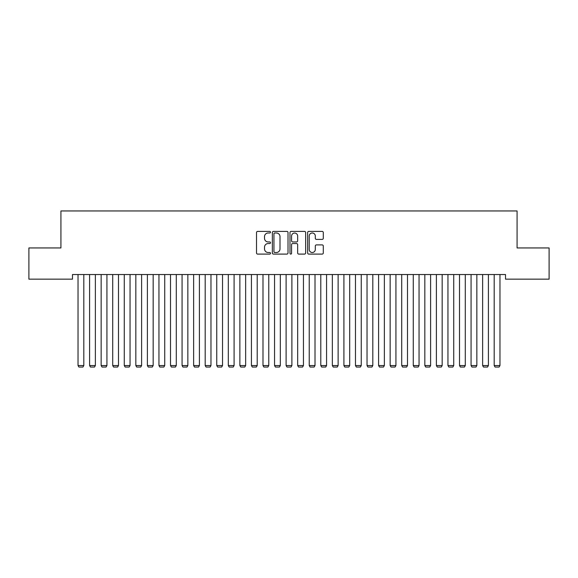 <?xml version="1.0" encoding="UTF-8"?>
<svg xmlns="http://www.w3.org/2000/svg" width="578" height="578" viewBox="0 0 578 578"><rect width="100%" height="100%" fill="white"/><g stroke="black" fill="none" stroke-linecap="round" stroke-linejoin="round"><path stroke-width="0.87" d="M270.504 232.197A0.795 0.795 0 0 0 269.709 231.402L257.651 231.402A1.134 1.134 0 0 0 256.516 232.537L256.516 252.962A1.134 1.134 0 0 0 257.651 254.096L269.709 254.096A0.795 0.795 0 0 0 270.504 253.301A0.795 0.795 0 0 0 269.709 252.507L268.149 252.507A3.634 3.634 0 0 1 264.522 248.872L264.522 247.174A3.634 3.634 0 0 1 268.149 243.54L269.709 243.54A0.795 0.795 0 0 0 270.504 242.746A0.795 0.795 0 0 0 269.709 241.951L268.149 241.951A3.634 3.634 0 0 1 264.522 238.324L264.522 236.619A3.634 3.634 0 0 1 268.149 232.992L269.709 232.992A0.795 0.795 0 0 0 270.504 232.197M322.163 239.4A1.134 1.134 0 0 0 323.297 238.266L323.297 232.537A1.134 1.134 0 0 0 322.163 231.402L308.775 231.402A1.134 1.134 0 0 0 307.641 232.537L307.641 252.962A1.134 1.134 0 0 0 308.775 254.096L322.163 254.096A1.134 1.134 0 0 0 323.297 252.962L323.297 246.04A1.134 1.134 0 0 0 322.163 244.906L316.433 244.906A1.134 1.134 0 0 0 315.299 246.04L315.299 249.472A3.035 3.035 0 0 1 312.264 252.507A3.035 3.035 0 0 1 309.223 249.472L309.223 236.026A3.035 3.035 0 0 1 312.264 232.992A3.035 3.035 0 0 1 315.299 236.026L315.299 238.266A1.134 1.134 0 0 0 316.433 239.4L322.163 239.4M505.519 274.536L72.481 274.536L72.481 279.16L28.9 279.16L28.9 247.948L60.921 247.948L60.921 210.956L517.079 210.956L517.079 247.948L549.1 247.948L549.1 279.16L505.519 279.16L505.519 274.536M288.01 232.537A1.134 1.134 0 0 0 286.876 231.402L273.481 231.402A1.134 1.134 0 0 0 272.346 232.537L272.346 252.962A1.134 1.134 0 0 0 273.481 254.096L286.876 254.096A1.134 1.134 0 0 0 288.01 252.962L288.01 232.537M291.124 231.402L304.519 231.402A1.134 1.134 0 0 1 305.654 232.537L305.654 252.962A1.134 1.134 0 0 1 304.519 254.096L298.79 254.096A1.134 1.134 0 0 1 297.656 252.962L297.656 244.675A1.134 1.134 0 0 0 296.514 243.54L292.714 243.54A1.134 1.134 0 0 0 291.579 244.675L291.579 253.301A0.795 0.795 0 0 1 290.785 254.096A0.795 0.795 0 0 1 289.99 253.301L289.99 232.537A1.134 1.134 0 0 1 291.124 231.402M274.731 232.992A0.795 0.795 0 0 0 273.936 233.787L273.936 251.712A0.795 0.795 0 0 0 274.731 252.507L276.378 252.507A3.634 3.634 0 0 0 280.005 248.872L280.005 236.619A3.634 3.634 0 0 0 276.378 232.992L274.731 232.992M297.656 236.084A3.035 3.035 0 0 0 294.614 233.05A3.035 3.035 0 0 0 291.579 236.084L291.579 240.816A1.134 1.134 0 0 0 292.714 241.951L296.514 241.951A1.134 1.134 0 0 0 297.656 240.816L297.656 236.084M83.81 274.536L83.81 365.542L78.03 365.542L78.03 274.536M83.81 365.542L82.943 367.044L78.897 367.044L78.03 365.542M95.37 274.536L95.37 365.542L89.59 365.542L89.59 274.536M95.37 365.542L94.503 367.044L90.457 367.044L89.59 365.542M106.93 274.536L106.93 365.542L101.15 365.542L101.15 274.536M106.93 365.542L106.063 367.044L102.017 367.044L101.15 365.542M118.49 274.536L118.49 365.542L112.71 365.542L112.71 274.536M118.49 365.542L117.623 367.044L113.577 367.044L112.71 365.542M130.05 274.536L130.05 365.542L124.27 365.542L124.27 274.536M130.05 365.542L129.183 367.044L125.137 367.044L124.27 365.542M141.61 274.536L141.61 365.542L135.83 365.542L135.83 274.536M141.61 365.542L140.743 367.044L136.697 367.044L135.83 365.542M153.17 274.536L153.17 365.542L147.39 365.542L147.39 274.536M153.17 365.542L152.303 367.044L148.257 367.044L147.39 365.542M164.73 274.536L164.73 365.542L158.95 365.542L158.95 274.536M164.73 365.542L163.863 367.044L159.817 367.044L158.95 365.542M176.29 274.536L176.29 365.542L170.51 365.542L170.51 274.536M176.29 365.542L175.423 367.044L171.377 367.044L170.51 365.542M187.85 274.536L187.85 365.542L182.07 365.542L182.07 274.536M187.85 365.542L186.983 367.044L182.937 367.044L182.07 365.542M199.41 274.536L199.41 365.542L193.63 365.542L193.63 274.536M199.41 365.542L198.543 367.044L194.497 367.044L193.63 365.542M210.97 274.536L210.97 365.542L205.19 365.542L205.19 274.536M210.97 365.542L210.103 367.044L206.057 367.044L205.19 365.542M222.53 274.536L222.53 365.542L216.75 365.542L216.75 274.536M222.53 365.542L221.663 367.044L217.617 367.044L216.75 365.542M234.09 274.536L234.09 365.542L228.31 365.542L228.31 274.536M234.09 365.542L233.223 367.044L229.177 367.044L228.31 365.542M245.65 274.536L245.65 365.542L239.87 365.542L239.87 274.536M245.65 365.542L244.783 367.044L240.737 367.044L239.87 365.542M257.21 274.536L257.21 365.542L251.43 365.542L251.43 274.536M257.21 365.542L256.343 367.044L252.297 367.044L251.43 365.542M268.77 274.536L268.77 365.542L262.99 365.542L262.99 274.536M268.77 365.542L267.903 367.044L263.857 367.044L262.99 365.542M280.33 274.536L280.33 365.542L274.55 365.542L274.55 274.536M280.33 365.542L279.463 367.044L275.417 367.044L274.55 365.542M291.89 274.536L291.89 365.542L286.11 365.542L286.11 274.536M291.89 365.542L291.023 367.044L286.977 367.044L286.11 365.542M303.45 274.536L303.45 365.542L297.67 365.542L297.67 274.536M303.45 365.542L302.583 367.044L298.537 367.044L297.67 365.542M315.01 274.536L315.01 365.542L309.23 365.542L309.23 274.536M315.01 365.542L314.143 367.044L310.097 367.044L309.23 365.542M326.57 274.536L326.57 365.542L320.79 365.542L320.79 274.536M326.57 365.542L325.703 367.044L321.657 367.044L320.79 365.542M338.13 274.536L338.13 365.542L332.35 365.542L332.35 274.536M338.13 365.542L337.263 367.044L333.217 367.044L332.35 365.542M349.69 274.536L349.69 365.542L343.91 365.542L343.91 274.536M349.69 365.542L348.823 367.044L344.777 367.044L343.91 365.542M361.25 274.536L361.25 365.542L355.47 365.542L355.47 274.536M361.25 365.542L360.383 367.044L356.337 367.044L355.47 365.542M372.81 274.536L372.81 365.542L367.03 365.542L367.03 274.536M372.81 365.542L371.943 367.044L367.897 367.044L367.03 365.542M384.37 274.536L384.37 365.542L378.59 365.542L378.59 274.536M384.37 365.542L383.503 367.044L379.457 367.044L378.59 365.542M395.93 274.536L395.93 365.542L390.15 365.542L390.15 274.536M395.93 365.542L395.063 367.044L391.017 367.044L390.15 365.542M407.49 274.536L407.49 365.542L401.71 365.542L401.71 274.536M407.49 365.542L406.623 367.044L402.577 367.044L401.71 365.542M419.05 274.536L419.05 365.542L413.27 365.542L413.27 274.536M419.05 365.542L418.183 367.044L414.137 367.044L413.27 365.542M430.61 274.536L430.61 365.542L424.83 365.542L424.83 274.536M430.61 365.542L429.743 367.044L425.697 367.044L424.83 365.542M442.17 274.536L442.17 365.542L436.39 365.542L436.39 274.536M442.17 365.542L441.303 367.044L437.257 367.044L436.39 365.542M453.73 274.536L453.73 365.542L447.95 365.542L447.95 274.536M453.73 365.542L452.863 367.044L448.817 367.044L447.95 365.542M465.29 274.536L465.29 365.542L459.51 365.542L459.51 274.536M465.29 365.542L464.423 367.044L460.377 367.044L459.51 365.542M476.85 274.536L476.85 365.542L471.07 365.542L471.07 274.536M476.85 365.542L475.983 367.044L471.937 367.044L471.07 365.542M488.41 274.536L488.41 365.542L482.63 365.542L482.63 274.536M488.41 365.542L487.543 367.044L483.497 367.044L482.63 365.542M499.97 274.536L499.97 365.542L494.19 365.542L494.19 274.536M499.97 365.542L499.103 367.044L495.057 367.044L494.19 365.542"/></g></svg>

